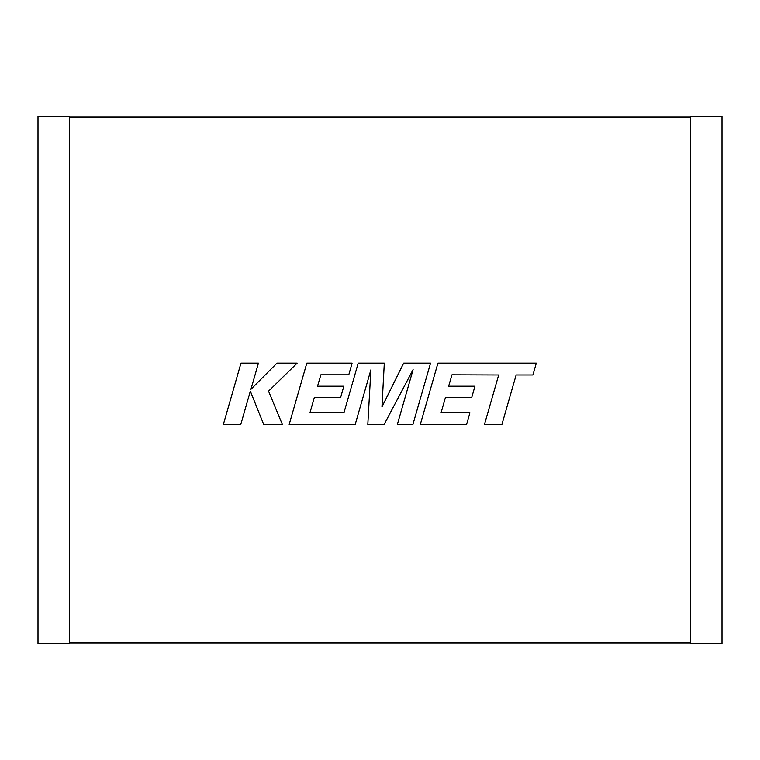 <?xml version="1.0" encoding="UTF-8"?>
<svg xmlns="http://www.w3.org/2000/svg" width="760" height="760" viewBox="0 0 760 760"><rect width="100%" height="100%" fill="white"/><g stroke="black" fill="none" stroke-linecap="round" stroke-linejoin="round"><path stroke-width="1.14" d="M69.379 642.931L690.621 642.931M690.621 117.069L69.379 117.069M69.379 643.558L69.379 116.441L38 116.441L38 643.558L69.379 643.558M690.621 643.558L690.621 116.441L722 116.441L722 643.558L690.621 643.558M451.972 374.813L498.683 374.984L484.471 424.431L501.933 424.431L516.144 374.984L532.922 374.984L536.322 363.147L437.931 363.147L420.308 424.431L466.611 424.431L469.917 412.775L441.066 412.775L445.417 397.546L471.713 397.546L474.952 386.213L448.647 386.213L451.972 374.813M430.549 363.147L403.665 363.147L381.947 406.933L384.303 363.147L358.207 363.147L343.938 412.775L309.966 412.775L314.308 397.546L340.603 397.546L343.843 386.213L317.537 386.213L320.853 374.813L348.783 374.813L352.089 363.147L306.812 363.147L289.18 424.431L355.205 424.431L370.87 369.873L367.812 424.431L384.151 424.431L413.098 369.607L397.356 424.431L412.927 424.431L430.549 363.147M240.977 363.147L223.364 424.431L240.796 424.431L250.334 391.153L263.691 424.431L282.34 424.431L268.546 391.153L297.16 363.147L276.982 363.147L250.933 389.281L258.428 363.147L240.977 363.147"/></g></svg>
